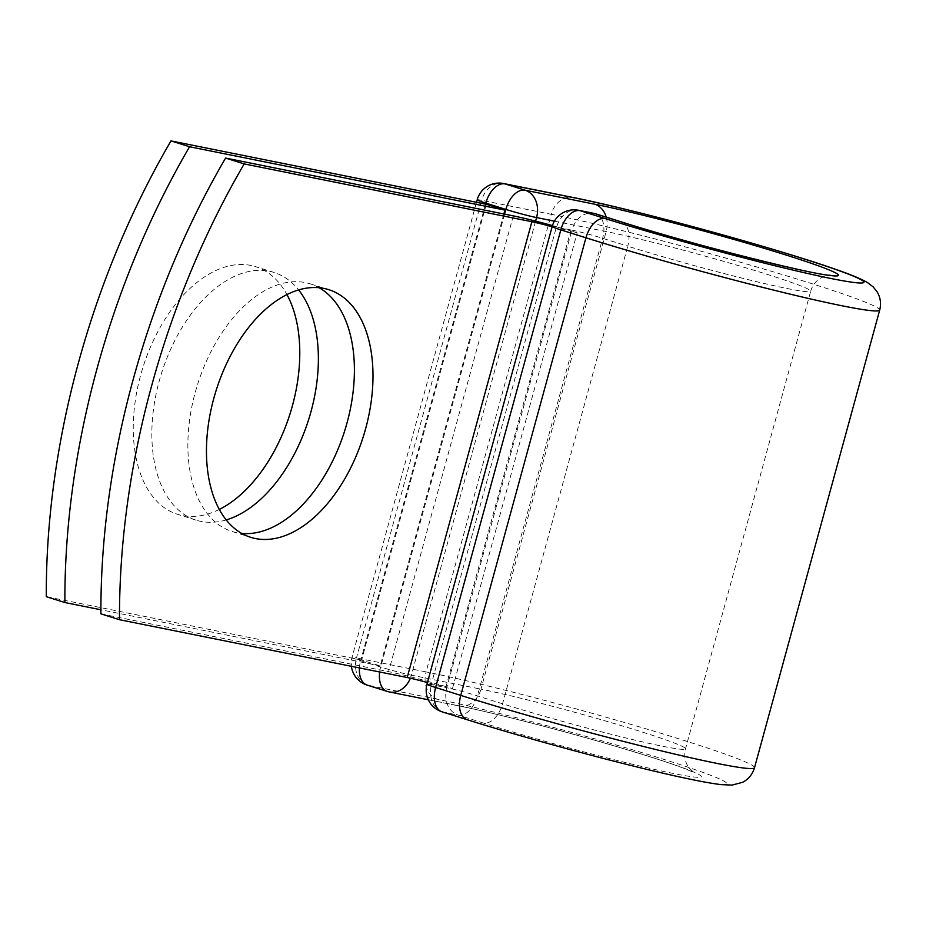 <?xml version="1.0" encoding="UTF-8"?>
<svg xmlns="http://www.w3.org/2000/svg" width="926" height="926" viewBox="0 0 926 926"><rect width="100%" height="100%" fill="white"/><g stroke="black" fill="none" stroke-linecap="round" stroke-linejoin="round"><path stroke-width="0.69" stroke-dasharray="4.63 3.47" d="M219.335 509.427A129.837 77.124 -72.5 0 1 177.572 514.324A129.837 77.124 -72.5 0 1 140.636 375.215A129.837 77.124 -72.5 0 1 255.483 266.619A129.837 77.124 -72.5 0 1 286.921 294.537M226.257 519.914A129.837 77.124 -72.5 0 1 196.162 520.169A129.837 77.124 -72.5 0 1 159.226 381.072A129.837 77.124 -72.5 0 1 274.073 272.464A129.837 77.124 -72.5 0 1 298.589 289.896M319.065 287.708A129.837 77.124 107.5 0 0 310.083 283.796A129.837 77.124 107.5 0 0 195.247 392.392A129.837 77.124 107.5 0 0 232.183 531.501A129.837 77.124 107.5 0 0 241.79 533.434M100.911 613.857L388.607 671.674A47.238 2.408 -164.7 0 1 446.043 686.652L431.713 683.77A22.71 1.157 15.3 0 0 431.458 683.712L556.156 227.935A22.71 1.157 -164.7 0 1 556.41 227.981L556.653 227.067L571.921 230.134L446.737 687.752L431.47 684.684L431.713 683.77M427.43 682.566A23.011 1.169 -164.7 0 1 431.458 683.712M552.463 225.597A47.238 2.408 -164.7 0 1 570.729 230.863L556.41 227.981M552.116 226.777A23.011 1.169 -164.7 0 1 556.156 227.935M452.467 688.62L577.164 232.843A47.238 2.408 15.3 0 0 570.729 230.863L446.043 686.652A47.238 2.408 -164.7 0 1 452.467 688.62L446.425 686.722M577.164 232.843L571.122 230.933M503.837 213.987L380.204 665.898L361.615 660.053L486.3 204.264M380.204 665.898L100.899 609.771M361.615 660.053L46.3 596.68M513.293 215.885L388.607 671.674M442.084 711.828A22.71 13.496 107.5 0 0 442.906 712.036L458.173 715.103A22.71 13.496 107.5 0 0 477.434 695.901L602.629 238.283A22.71 13.496 107.5 0 0 596.159 213.952M754.516 767.712A189.633 9.654 -164.7 0 0 631.3 724.491A189.633 9.654 -164.7 0 0 426.076 671.906A22.71 18.231 101.4 0 0 437.512 699.269A166.923 8.496 -164.7 0 1 663.19 759.158A166.923 8.496 -164.7 0 1 693.701 779.831A166.923 8.496 -164.7 0 1 468.035 719.942L442.906 712.036A22.71 18.231 -78.6 0 1 431.47 684.684A22.71 1.157 15.3 0 0 426.99 684.164M468.035 719.942A22.71 13.496 -72.5 0 1 467.202 719.722M621.288 221.858A22.71 13.496 -72.5 0 1 627.747 246.189L602.629 238.283A22.71 1.157 15.3 0 0 571.921 230.134A22.71 18.231 -78.6 0 1 593.821 213.35M606.206 217.112A22.71 18.231 101.4 0 1 606.16 231.558L480.964 689.164A118.1 6.019 -164.7 0 1 608.776 721.921A118.1 6.019 -164.7 0 1 685.506 748.833A118.1 6.019 -164.7 0 1 621.45 736.876A118.1 6.019 -164.7 0 1 502.563 703.795L477.434 695.901A22.71 1.157 15.3 0 0 446.737 687.752A22.71 18.231 -78.6 0 0 458.173 715.103L483.303 723.009A22.71 13.496 -72.5 0 0 502.563 703.795L627.747 246.189A118.1 6.019 -164.7 0 0 746.634 279.27A118.1 6.019 -164.7 0 0 810.69 291.227C812.519 285.162 816.038 280.659 821.246 277.696L829.997 275.149M389.476 691.965A22.71 18.231 101.4 0 1 387.971 691.583L367.923 685.275A22.71 18.231 101.4 0 1 356.487 657.923L426.076 671.906L551.259 214.3A189.633 9.654 -164.7 0 1 756.484 266.885A189.633 9.654 -164.7 0 1 879.7 310.106M485.56 204.114L360.642 660.736A22.71 1.157 15.3 0 1 352.007 657.414A22.71 1.157 15.3 0 1 356.487 657.923L481.67 200.305L551.259 214.3A22.71 18.231 101.4 0 1 573.159 197.504M554.431 221.164L606.16 231.558A118.1 6.019 -164.7 0 1 733.959 264.315A118.1 6.019 -164.7 0 1 810.69 291.227L685.506 748.833C683.839 756.16 685.066 762.573 689.175 768.048L693.933 772.504L682.937 767.932C668.063 762.411 645.978 755.303 616.681 746.622C563.043 730.718 494.033 712.893 459.065 705.959A22.71 18.231 101.4 0 1 457.56 705.566A140.81 7.176 -164.7 0 1 647.922 756.091A140.81 7.176 -164.7 0 1 673.665 773.534A140.81 7.176 -164.7 0 1 483.303 723.009M535.61 221.106L411.387 675.181L480.964 689.164A22.71 18.231 101.4 0 1 459.065 705.959L428.321 699.778M359.415 667.924A22.71 13.496 -72.5 0 1 360.642 660.736L380.679 667.033A22.71 1.157 15.3 0 0 411.387 675.181A22.71 18.231 101.4 0 1 410.368 678.202M457.56 705.566L387.971 691.583M437.512 699.269L367.923 685.275A22.71 13.496 -72.5 0 1 367.101 685.066M477.191 199.796A22.71 1.157 15.3 0 1 481.67 200.305A22.71 18.231 101.4 0 1 503.57 183.522M379.683 671.987A22.71 13.496 -72.5 0 1 380.679 667.033L504.577 214.137M578.553 210.283A22.71 18.231 -78.6 0 0 556.653 227.067A22.71 1.157 15.3 0 0 552.174 226.557M196.162 520.169L177.572 514.324M232.183 531.501L250.772 537.346M310.083 283.796L328.672 289.641M274.073 272.464L255.483 266.619M476.508 202.296L352.007 657.414A22.71 22.71 0 0 0 351.394 666.303"/><path stroke-width="1.39" d="M286.921 294.537A129.837 77.124 -72.5 0 1 292.419 405.727A129.837 77.124 -72.5 0 1 219.335 509.427M298.589 289.896A129.837 77.124 -72.5 0 1 311.009 411.572A129.837 77.124 -72.5 0 1 226.257 519.914M213.837 398.238A129.837 77.124 107.5 0 0 250.772 537.346A129.837 77.124 107.5 0 0 365.62 428.738A129.837 77.124 107.5 0 0 328.672 289.641A129.837 77.124 107.5 0 0 213.837 398.238M241.79 533.434A129.837 77.124 107.5 0 0 347.03 422.893A129.837 77.124 107.5 0 0 319.065 287.708M225.597 158.068L244.186 163.914A567.777 337.284 107.5 0 0 119.5 619.702L100.911 613.857A567.777 337.284 -72.5 0 1 225.597 158.068L513.293 215.885A47.238 2.408 -164.7 0 1 552.463 225.597M119.5 619.702L407.197 677.519A23.011 1.169 -164.7 0 1 427.43 682.566M244.186 163.914L531.883 221.731A23.011 1.169 -164.7 0 1 552.116 226.777M504.89 210.109L189.575 146.748L170.986 140.902L486.3 204.264L504.89 210.109L503.837 213.987M170.986 140.902A567.777 337.284 107.5 0 0 46.3 596.68L64.889 602.537A567.777 337.284 107.5 0 1 189.575 146.748M100.899 609.771L64.889 602.537M531.883 221.731L407.197 677.519M879.7 310.106A189.633 9.654 -164.7 0 1 776.833 290.903A189.633 9.654 -164.7 0 1 585.938 237.785A22.71 13.496 -72.5 0 1 605.199 218.571A166.923 8.496 -164.7 0 0 830.865 278.471A166.923 8.496 -164.7 0 0 800.342 257.787A166.923 8.496 -164.7 0 0 574.676 197.898A22.71 18.231 101.4 0 0 573.159 197.504C634.877 209.589 776.96 248.481 835.68 269.373C850.114 274.281 860.729 278.691 867.535 282.604L873.114 286.852L876.853 291.435C880.406 297.107 881.355 303.334 879.7 310.106L754.516 767.712A189.633 9.654 -164.7 0 1 651.649 748.509A189.633 9.654 -164.7 0 1 460.743 695.391L435.614 687.497A22.71 13.496 107.5 0 0 442.084 711.828L467.202 719.722A22.71 13.496 -72.5 0 1 460.743 695.391L585.938 237.785L560.809 229.879L435.614 687.497A22.71 1.157 15.3 0 1 426.99 684.164A22.71 22.71 0 0 0 442.084 711.828M605.199 218.571L580.07 210.677A22.71 13.496 107.5 0 0 560.809 229.879A22.71 1.157 15.3 0 1 552.174 226.557L426.99 684.164M606.206 217.112A22.71 18.231 101.4 0 0 594.712 204.206A140.81 7.176 -164.7 0 1 785.074 254.719A140.81 7.176 -164.7 0 1 810.817 272.163A140.81 7.176 -164.7 0 1 620.455 221.638A22.71 13.496 -72.5 0 1 621.288 221.858L596.159 213.952A22.71 13.496 107.5 0 0 595.337 213.744L580.07 210.677A22.71 18.231 -78.6 0 0 578.553 210.283A22.71 22.71 0 0 0 552.174 226.557M620.455 221.638L595.337 213.744A22.71 18.231 -78.6 0 0 593.821 213.35L578.553 210.283M410.368 678.202A22.71 18.231 101.4 0 1 389.476 691.965L428.321 699.778M573.159 197.504L503.57 183.522A22.71 18.231 101.4 0 1 505.087 183.915L525.135 190.212A22.71 18.231 101.4 0 1 536.571 217.575L535.61 221.106M574.676 197.898L505.087 183.915A22.71 13.496 -72.5 0 0 485.826 203.118L485.56 204.114M594.712 204.206L525.135 190.212A22.71 13.496 -72.5 0 0 505.874 209.426L485.826 203.118A22.71 1.157 15.3 0 1 477.191 199.796L476.508 202.296M554.431 221.164L536.571 217.575A22.71 1.157 15.3 0 1 505.874 209.426L504.577 214.137M387.971 691.583A22.71 13.496 -72.5 0 1 387.137 691.375A22.71 13.496 -72.5 0 1 379.683 671.987M389.476 691.965A22.71 22.71 0 0 1 387.137 691.375L367.101 685.066A22.71 13.496 -72.5 0 1 359.415 667.924M754.516 767.712C752.502 774.321 748.567 779.183 742.675 782.273L732.107 785.098L721.088 784.623C708.066 783.037 687.486 778.94 659.347 772.33C603.312 759.274 521.766 736.957 467.202 719.722M829.997 275.149C822.265 276.758 692.254 244.869 621.288 221.858M596.159 213.952A22.71 22.71 0 0 0 593.821 213.35M351.394 666.303A22.71 22.71 0 0 0 367.101 685.066M503.57 183.522A22.71 22.71 0 0 0 477.191 199.796"/></g></svg>
